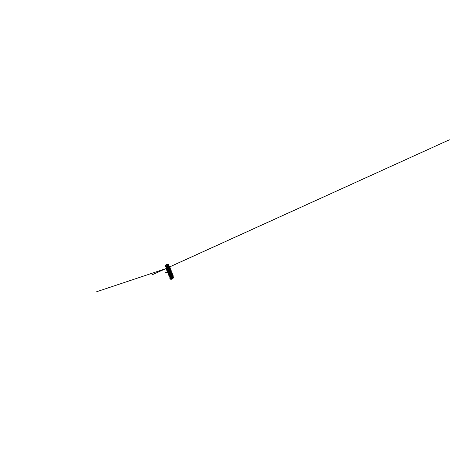<?xml version="1.0" encoding="UTF-8"?>
<svg xmlns="http://www.w3.org/2000/svg" width="473" height="473" viewBox="0 0 473 473"><rect width="100%" height="100%" fill="white"/><g stroke="black" fill="none" stroke-linecap="round" stroke-linejoin="round"><path stroke-width="0.71" d="M172.627 276.764L171.752 277.415L172.326 278.964L171.593 279.058L171.025 277.527L171.439 277.219L170.901 277.273L166.951 266.636L166.443 266.713L166.91 266.429L166.484 264.372L166.922 264.348L167.525 265.968L168.601 265.814M172.775 276.214L173.017 276.037L173.52 277.409L173.142 278.171M171.634 276.64L171.569 277.208L171.634 276.64L171.285 276.811L167.572 266.784L171.504 276.652L172.332 276.055L172.799 276.279L172.278 275.901M168.063 264.348L168.843 264.638L169.074 266.116M166.951 266.636L167.418 266.358L166.91 266.429M168.814 266.104L169.204 266.47L168.814 266.104L168.849 266.571L167.838 266.737L167.531 266.287L167.572 266.784M169.293 267.091L169.417 267.422M169.582 267.884L169.695 268.185M170.044 269.131L170.239 269.433L169.021 269.935L170.298 269.368M171.421 272.891L171.533 273.199M171.699 273.636L171.817 273.973M171.971 274.381L172.107 274.748M172.243 275.126L172.391 275.523M172.154 275.558L172.006 275.168M171.87 274.789L171.74 274.429M171.587 274.027L171.468 273.69M171.309 273.252L171.196 272.951M169.482 268.286L169.369 267.99M169.204 267.529L169.08 267.204M171.723 279.253L170.517 279.082L165.432 265.459L166.301 264.508M166.443 266.713L166.106 267.263M166.549 266.997L166.916 267.28L166.472 267.535M166.916 267.28L170.469 276.841L169.961 276.9M170.469 276.841L170.386 277.302L169.866 277.349M170.386 277.302L171.025 277.527M170.487 277.574L170.901 277.273M171.409 276.403L172.462 276.037L172.61 276.427M168.459 267.026L167.903 266.914M168.382 266.831L168.962 266.506M171.628 275.635L171.486 275.251M171.35 274.884L171.22 274.529M171.078 274.133L170.954 273.808M170.8 273.382L170.688 273.081M170.109 271.508L171.474 271.029L169.659 271.472M168.731 267.771L168.613 267.452M171.191 274.535L170.901 274.825L170.747 274.417M170.924 273.814L170.635 274.109L170.469 273.672M170.652 273.087L170.369 273.382L170.215 272.968M170.386 272.359L170.097 272.661L169.949 272.247M170.12 271.632L169.831 271.934L169.866 271.413M169.848 270.905L169.565 271.206L169.6 270.775M171.179 270.361L169.541 271.153M169.535 270.39L169.098 269.953L169.458 269.835L169.109 269.977M169.275 270.426L169.647 270.349M169.015 269.728L169.074 269.267M169.003 269.693L169.364 269.58M168.601 268.611L170.386 268.049L168.731 268.966L168.554 268.487L168.926 268.392L168.583 268.558M168.713 268.912L169.08 268.812M168.453 268.209L168.282 267.748L168.654 267.671L168.364 267.819M169.541 266.589L168.175 267.44L168.01 267.009L168.388 266.943L168.11 267.097M172.645 277.876L172.479 277.42M170.96 273.92L170.658 273.991M170.7 273.211L170.369 273.293M170.44 272.501L171.516 271.975L170.31 272.383M170.174 271.786L171.232 271.212L170.038 271.656M169.718 270.556L169.369 270.686M169.913 271.07L169.559 271.195M171.758 279.277L170.517 279.082L165.432 265.459L166.313 264.484M166.053 267.594L165.893 268.179L169.482 277.024M170.741 279.312L165.467 265.081M171.51 275.877L172.521 275.682M171.38 276.137L172.923 275.812L171.616 275.936M171.681 275.86L173.142 275.582L171.155 275.706M173.112 275.617L171.681 275.895M172.556 275.523L171.185 275.794M172.284 275.629L171.167 275.741M172.521 275.558L171.196 275.83L172.55 275.611M172.592 275.617L171.214 275.86M172.326 275.759L171.232 275.913M172.479 275.712L171.196 275.83M172.302 278.112L172.349 277.361C172.663 277.089 172.988 277.97 172.663 278.225L172.302 278.094M172.361 278.118L172.267 277.491L172.261 278.029M172.456 278.071L172.367 277.757M172.231 277.568L172.32 277.432C172.556 277.225 172.805 277.917 172.527 278.112L172.267 277.485M172.657 276.758L171.811 277.42L172.349 278.875L173.171 278.148L172.592 276.77M172.633 277.941L172.562 277.497M170.132 278.278L169.801 278.272L170.114 278.23M169.86 277.55L169.795 278.248M170.221 278.674L169.813 278.29M167.489 265.087L167.673 264.673C168.081 264.62 168.418 265.542 168.004 265.572L167.477 264.957M167.702 265.448L167.874 265.501C168.228 265.483 167.962 264.744 167.649 264.768L167.483 265.069M168.098 264.342L167.004 264.407L167.566 265.932L168.63 265.796L168.098 264.342M168.045 265.211L167.714 264.779M165.467 265.785L165.373 266.411M167.519 265.028L167.767 265.536M165.39 266.459L165.857 266.985M171.125 275.144L172.119 274.961M172.58 274.884L171.415 275.138M172.899 274.919L171.356 275.221M172.645 275.061L171.374 275.274M170.771 274.411L172.302 274.127L171.066 274.435M171.149 274.417L172.604 274.098L171.114 274.346M172.621 274.169L172.326 274.18M172.521 274.257L171.108 274.553M170.777 273.891L172.089 273.548L170.842 273.832M170.481 273.69L172.048 273.424L170.546 273.654M170.587 273.985L170.883 273.696M172.024 273.37L170.8 273.713M170.517 273.181L171.811 272.791L170.576 273.11M170.321 273.27L170.617 272.968M171.924 272.549L170.511 272.939L171.811 272.791M172.036 272.554L170.534 272.992M172.196 274.937L170.913 275.055M172.001 274.86L170.895 274.996M172.024 274.931L170.936 275.12M172.042 274.984L170.96 275.174M172.308 274.843L170.883 274.973M171.711 274.086L170.641 274.31M171.693 274.027L170.617 274.257M171.977 274.074L170.664 274.375M171.977 274.098L170.682 274.429M171.427 273.305L170.363 273.565M171.409 273.252L170.345 273.512M171.734 273.288L170.386 273.631M171.474 273.435L170.41 273.684M171.628 273.382L170.381 273.613L171.693 273.282M170.097 272.507L171.788 271.886L170.315 272.182M171.575 271.874L170.262 272.265M171.486 271.904L170.245 272.212M169.677 271.526L171.191 271.088L169.996 271.537M169.801 271.809L170.073 271.514M170.079 271.52L171.208 271.141M171.232 271.212L170.067 271.585M169.411 270.798L170.93 270.373M169.523 271.1L170.954 270.444M171.173 270.302L169.842 270.769M170.907 270.32L169.73 270.81M170.972 270.497L169.772 270.928M170.109 272.868L171.451 272.513L170.085 272.815M171.143 272.525L170.067 272.761M171.167 272.596L170.114 272.886M171.185 272.655L170.132 272.939M171.451 272.513L170.061 272.75M171.084 271.668L169.807 272.07L171.013 271.62M171.161 271.727L169.837 272.135L171.12 271.715M170.877 271.815L169.831 272.129L171.055 271.821M170.901 271.874L169.854 272.188M170.564 270.958L169.535 271.319L170.818 270.952M170.794 270.881L169.535 271.325M170.593 271.029L169.553 271.366M170.611 271.088L169.576 271.437M169.387 270.219L170.913 269.492L169.121 270.018M169.251 270.373L170.694 269.734L169.482 270.148M170.67 269.675L169.44 270.03M170.694 269.734L169.571 270.178M168.891 269.344L169.293 269.379M169.168 269.297L170.345 268.782L169.027 269.314M168.985 269.645L170.41 268.966L169.21 269.415M170.392 268.906L169.287 269.374M170.41 268.966L169.304 269.444M170.061 268.008L168.737 268.575M170.085 268.067L168.896 268.558M170.345 268.043L168.944 268.682M168.329 267.878L168.749 267.907M169.99 267.357L168.311 267.824M168.441 268.179L169.842 267.416M169.801 267.292L168.625 267.824M169.825 267.363L168.672 267.943M170.103 267.275L169.777 267.233M168.057 267.144L168.471 267.162M169.494 266.459L168.039 267.091M169.517 266.518L168.353 267.085M168.447 267.127L169.76 266.488M169.559 266.642L168.4 267.204M170.274 270.172L169.233 270.509M170.552 270.059L170.256 270.118M170.587 270.154L169.281 270.633M169.984 269.385L168.956 269.752M169.695 268.593L168.695 269.048M169.677 268.54L168.672 268.995M168.701 269.06L169.967 268.475M170.008 268.575L168.719 269.119L169.961 268.558M169.742 268.723L168.743 269.172M169.405 267.801L168.412 268.292M169.381 267.742L168.394 268.238M169.653 267.718L168.423 268.321L169.677 267.683M169.712 267.783L168.441 268.362M169.452 267.931L168.459 268.416M169.115 267.009L168.134 267.529M169.092 266.949L168.11 267.476M168.14 267.552L169.387 266.884M169.423 266.985L449.35 139.819L168.157 267.6M169.163 267.139L168.181 267.653M166.313 264.833L165.367 265.507M171.593 279.058L170.434 279.082M166.129 267.552L165.988 268.09L166.271 267.931M169.535 276.681L169.216 276.717L169.665 277.03M173.142 275.67L171.687 275.877M172.757 274.819L172.237 274.914M172.586 274.174L171.096 274.494M172.308 273.4L170.895 273.725M170.889 273.743L172.308 273.418L170.842 273.772M172.267 274.837L170.924 275.091M171.983 274.056L170.647 274.334M171.876 273.962L170.611 274.234M171.587 273.187L170.339 273.495M170.321 272.318L171.746 271.892L170.363 272.282M170.091 271.573L171.468 271.124L170.091 271.579M169.807 270.858L171.185 270.361L169.825 270.834M171.084 270.254L169.777 270.733M170.895 269.533L169.541 270.065L170.877 269.521M169.275 269.338L170.611 268.759L169.263 269.326M170.327 267.984L169.003 268.605M170.304 268.126L169.032 268.711M170.032 267.198L168.719 267.86M170.044 267.21L168.737 267.872M170.026 267.351L168.766 267.978M169.76 266.429L168.465 267.133M169.736 266.571L168.494 267.245M170.528 270.095L169.257 270.58M170.333 270.237L169.275 270.621M170.239 269.308L168.985 269.829M169.949 268.516L168.707 269.078M169.925 268.652L168.743 269.184M169.636 267.86L168.465 268.433M169.364 266.92L168.146 267.57M169.34 267.068L168.187 267.677M170.582 273.045L172.03 272.655M171.693 273.299L170.381 273.613M171.746 271.892L170.357 272.3M167.312 271.981L165.355 272.744L167.318 271.987M171.191 270.355L169.825 270.846M170.83 270.946L169.553 271.378M166.023 268.528L151.939 274.902L166.023 268.528M167.962 267.949L96.705 291.711L168.252 267.848"/></g></svg>
